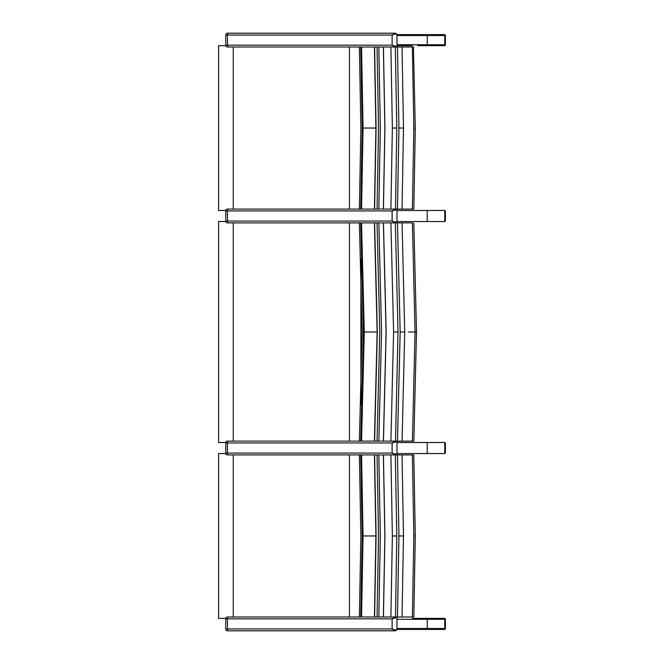 <?xml version="1.0" encoding="UTF-8"?>
<svg xmlns="http://www.w3.org/2000/svg" width="664" height="664" viewBox="0 0 664 664"><rect width="100%" height="100%" fill="white"/><g stroke="black" fill="none" stroke-linecap="round" stroke-linejoin="round"><path stroke-width="1" d="M411.589 441.112L407.953 441.112M407.953 222.888L411.589 222.888M413.813 441.112L412.394 441.112L413.813 441.112M362.278 332L363.432 332L360.685 222.888M374.421 222.888L361.548 222.888L364.279 332L377.135 332L374.421 441.112L412.394 441.112L415.058 332L412.394 222.888L374.421 222.888L377.135 332M413.83 222.888L416.511 332L408.401 332M402.052 441.112L404.733 332L402.052 222.888M397.479 441.112L400.16 332L397.479 222.888M396.093 454.193A0.739 0.581 90 0 1 395.512 454.923L396.956 453.67L395.628 454.193L392.15 453.089L392.15 442.954L396.093 441.851A0.739 0.581 -90 0 0 395.512 441.112L398.01 332L395.329 222.888L396.101 222.191M390.905 441.112L393.594 332L390.905 222.888M383.46 441.112L386.157 332L383.46 222.888L377.052 222.888L379.758 332L377.052 441.112L383.385 441.112L377.052 441.112M383.385 222.888L386.083 332L383.385 441.112M378.845 441.112L381.543 332L378.845 222.888M364.279 332L361.548 441.112L374.421 441.112M360.701 441.112L363.432 332M374.471 441.112L377.185 332L374.471 222.888L227.586 222.888L227.395 210.911L392.1 210.911L392.1 221.046L395.229 222.888M225.802 442.498L218.605 442.498L218.605 221.502L225.802 221.502M233.247 222.888L233.247 441.112M396.997 34.619L443.818 34.619L444.772 35.541L444.772 44.745L443.818 45.667L417.639 45.667M412.402 45.667L396.997 45.667M435.318 210.438L444.473 210.438A0.921 0.896 90 0 1 445.37 211.359L445.37 220.564A0.921 0.896 90 0 1 444.772 221.436A0.921 0.921 0 0 0 445.395 220.564L444.772 220.564M434.339 210.488L444.133 210.488M444.772 211.359L445.37 211.359A0.921 0.921 0 0 0 444.473 210.438L443.818 210.438M413.431 454.923L395.304 454.923L396.101 454.234M396.101 441.809L396.956 442.349M396.093 441.851L396.956 442.373L396.972 453.811M395.628 454.193A0.739 0.548 90 0 1 395.08 454.923L395.196 454.923M392.15 453.089L395.08 454.923L392.681 454.923M395.628 441.851A0.739 0.548 -90 0 0 395.08 441.112L392.1 442.954L392.1 453.089L227.395 453.089L227.395 442.954L392.15 442.954M241.248 441.112L374.612 441.112L227.586 441.112L227.395 442.954L225.743 442.954A1.843 1.843 0 0 1 227.586 441.112M225.743 442.954L225.743 453.089L227.395 453.089L227.586 454.923L374.529 454.923M383.369 454.923L384.854 535.956L383.369 616.989L377.044 616.989L378.538 535.956L377.044 454.923L390.888 454.923L361.548 454.923L363.05 535.956L375.907 535.956L374.413 616.989L413.78 616.989L412.369 616.989L413.838 535.956L412.369 454.923M396.997 442.498L444.772 442.498A0.921 0.896 90 0 1 445.37 443.403L445.37 452.607A0.921 0.896 90 0 1 444.772 453.479A0.921 0.921 0 0 0 445.395 452.607L444.772 452.607M396.997 453.545L444.772 453.545L444.772 442.498A0.921 0.921 0 0 1 445.395 443.403L445.395 452.607M435.318 442.481L444.473 442.481A0.921 0.896 90 0 1 444.656 442.498A0.921 0.921 0 0 0 444.473 442.481L444 442.498M434.472 442.498L443.818 442.481M411.555 616.989L407.928 616.989M359.556 616.989L360.701 616.989L362.204 535.956L360.685 454.923M395.304 454.923L390.888 454.923L392.366 535.956L396.79 535.956L395.304 454.923M413.78 454.923L415.291 535.956L413.821 616.989M402.027 616.989L403.504 535.956L402.027 454.923M397.462 616.989L398.939 535.956L397.462 454.923M383.443 616.989L384.929 535.956L383.443 454.923M363.05 535.956L361.548 616.989L374.413 616.989M396.093 630.061A0.739 0.581 90 0 1 395.512 630.8L396.956 629.538L395.628 630.061L392.15 628.957L392.15 618.831L396.093 617.727A0.739 0.581 -90 0 0 395.512 616.989L396.79 535.956M395.628 617.727A0.739 0.548 -90 0 0 395.08 616.989L390.888 616.989L392.366 535.956M374.413 454.923L375.907 535.956M241.248 616.989L374.463 616.989L375.957 535.956L374.463 454.923M378.829 616.989L380.323 535.956L378.829 454.923M225.802 618.367L218.605 618.367L218.605 453.545L225.802 453.545M233.247 454.923L233.247 616.989M396.997 629.422L443.818 629.422L444.772 628.501L444.772 619.288L443.818 618.367L412.402 618.367M396.997 619.288L427.234 619.288A0.921 0.896 -90 0 0 426.338 618.367L434.663 618.367M444.731 628.742L443.818 629.439L417.083 629.422M395.628 630.061A0.739 0.548 90 0 1 395.08 630.8L396.101 630.103M396.101 617.686L396.956 618.226M396.093 617.727L396.956 618.25L396.972 629.688M392.15 628.957L395.08 630.8L227.586 630.8L227.395 618.831L392.1 618.831L392.1 628.957L225.743 628.957L225.743 618.831L227.395 618.831L227.586 616.989A1.843 1.843 0 0 0 225.743 618.831M395.08 616.989L392.15 618.831M374.463 616.989L227.586 616.989M377.044 616.989L383.369 616.989M390.888 616.989L395.512 616.989M241.248 630.8L234.467 630.8M443.818 629.439L444.473 629.439A0.921 0.921 0 0 0 445.395 628.517L427.234 628.501L427.234 619.288L445.37 619.304A0.921 0.921 0 0 0 444.473 618.383L444.009 618.383L444.473 618.383A0.921 0.896 90 0 1 445.37 619.304L445.37 628.517A0.921 0.896 90 0 1 444.473 629.439L435.318 629.439M225.793 210.488L218.605 210.488L218.605 45.667L225.81 45.667M233.247 47.011L233.247 209.077M411.555 209.077L407.928 209.077M413.78 209.077L412.369 209.077L413.78 209.077M413.431 47.011L415.291 128.044L413.821 209.077M413.78 47.011L360.685 47.011M360.701 47.011L362.204 128.044L360.701 209.077L412.369 209.077L413.838 128.044L412.369 47.011M402.027 209.077L403.504 128.044L402.027 47.011M397.462 209.077L398.939 128.044L397.462 47.011M396.093 222.149A0.739 0.581 90 0 1 395.512 222.888L396.956 221.627L395.628 222.149L392.15 221.046L392.15 210.911L396.093 209.807A0.739 0.581 -90 0 0 395.512 209.077L396.79 128.044L395.304 47.011M390.888 209.077L392.366 128.044L390.888 47.011L377.044 47.011L378.538 128.044L377.044 209.077L383.369 209.077L384.854 128.044L383.369 47.011M383.443 209.077L384.929 128.044L383.443 47.011M361.548 209.077L363.05 128.044L361.548 47.011M374.413 47.011L375.907 128.044L374.413 209.077M227.586 209.077A1.843 1.843 0 0 0 225.743 210.911L227.395 210.911L227.586 209.077L374.463 209.077L375.957 128.044L374.463 47.011L227.586 47.011L227.395 35.043L392.1 35.043L392.1 45.169L395.196 47.011M378.829 209.077L380.323 128.044L378.829 47.011M396.997 210.488L444.772 210.488L444.772 221.544L396.997 221.544M396.972 210.189L396.101 209.766M395.628 222.149A0.739 0.548 90 0 1 395.08 222.888L392.714 222.888M395.628 209.807A0.739 0.548 -90 0 0 395.08 209.077L392.15 210.911M396.093 209.807L396.956 210.33L396.956 221.627M234.467 209.077L241.248 209.077M395.495 47.011L396.956 46.131L396.093 46.273A0.739 0.581 90 0 1 395.512 47.011L396.101 46.314M396.972 34.312L395.08 33.2L392.1 35.043L395.628 33.939A0.739 0.548 -90 0 0 395.08 33.2L227.586 33.2L227.395 35.043L225.743 35.043A1.843 1.843 0 0 1 227.586 33.2M396.093 46.273L395.628 46.273A0.739 0.548 90 0 1 395.08 47.011L392.681 47.011M395.628 46.273L392.15 45.169L225.743 45.169L225.743 35.043M395.628 33.939L396.093 33.939A0.739 0.581 -90 0 0 395.512 33.2L396.101 33.897M396.093 33.939L396.956 34.462L396.956 45.75M444.772 35.557L445.37 35.557A0.921 0.921 0 0 0 444.473 34.636L444.009 34.636L444.473 34.636A0.921 0.896 90 0 1 445.37 35.557L445.37 44.762A0.921 0.896 90 0 1 444.473 45.683L435.318 45.683M444.731 45.003L443.818 45.683L444.473 45.683A0.921 0.921 0 0 0 445.395 44.762L444.764 44.762M443.818 45.683L434.472 45.667M400.16 332L404.733 332M393.594 332L398.01 332M359.382 222.888L362.112 332L359.382 441.112M374.612 441.112L377.318 332L374.612 222.888M360.901 404.816L360.901 259.184M349.455 222.888L349.455 441.112M396.997 44.745L427.234 44.745A0.921 0.896 90 0 1 426.338 45.667M444.772 35.541L427.234 35.541L427.234 44.745L444.772 44.745M426.338 34.619A0.921 0.896 -90 0 1 427.234 35.541L396.997 35.541M427.234 453.545L427.234 442.498M444.772 443.403L445.37 443.403M413.838 535.956L415.249 535.956M398.939 535.956L403.504 535.956M374.596 616.989L376.09 535.956L374.596 454.923M349.455 454.923L349.455 616.989M426.338 629.422A0.921 0.896 90 0 0 427.234 628.501L396.997 628.501M349.455 47.011L349.455 209.077M413.838 128.044L415.249 128.044M398.939 128.044L403.504 128.044M392.366 128.044L396.79 128.044M363.05 128.044L375.907 128.044M374.596 209.077L376.09 128.044L374.596 47.011M427.234 221.544L427.234 210.488M392.15 221.046L225.743 221.046L225.743 210.911M392.15 45.169L392.15 35.043M413.855 441.112L416.511 332M218.605 221.502L218.605 442.498M445.395 211.359L445.395 220.564M396.981 453.977L396.981 442.066M225.743 453.089A1.843 1.843 0 0 0 227.586 454.923M359.382 616.989L360.884 535.956L359.382 454.923M218.605 453.545L218.605 618.367M396.981 629.846L396.981 617.943M225.743 628.957A1.843 1.843 0 0 0 227.586 630.8M445.395 619.304L445.395 628.517M218.605 45.667L218.605 210.488M359.382 209.077L360.884 128.044L359.382 47.011M396.981 221.934L396.981 210.023M225.743 221.046A1.843 1.843 0 0 0 227.586 222.888M396.981 46.057L396.981 34.154M225.743 45.169A1.843 1.843 0 0 0 227.586 47.011M445.395 35.557L445.395 44.762"/></g></svg>
